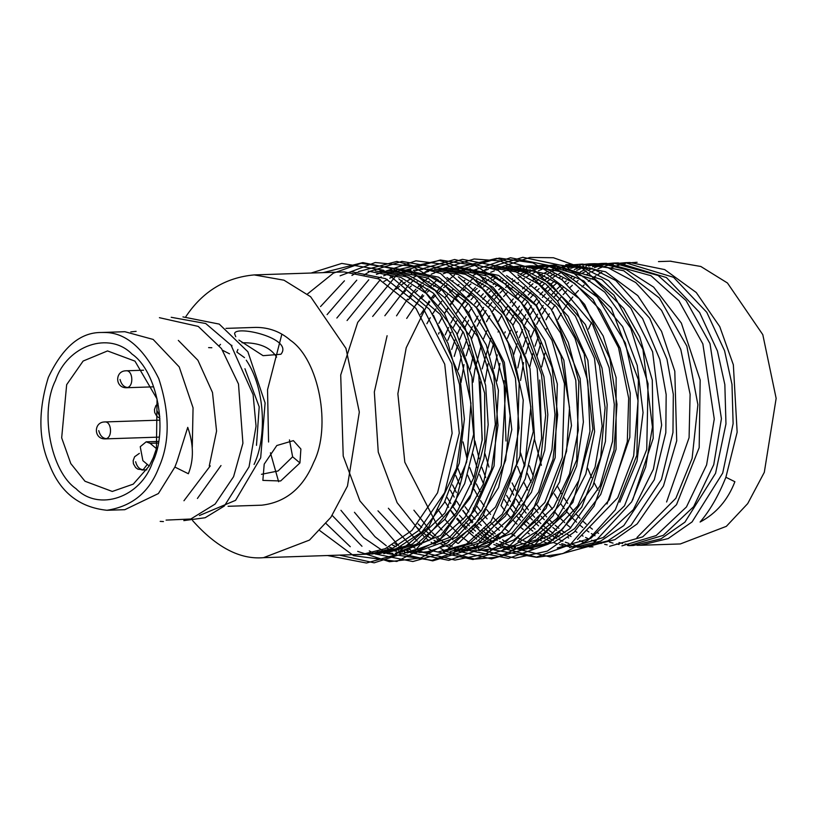 <?xml version="1.0" encoding="UTF-8"?>
<svg xmlns="http://www.w3.org/2000/svg" width="817" height="817" viewBox="0 0 817 817"><rect width="100%" height="100%" fill="white"/><g stroke="black" fill="none" stroke-linecap="round" stroke-linejoin="round"><path stroke-width="1.23" d="M220.999 465.547L197.418 498.462M183.958 500.75L210.275 465.894M178.331 340.403L197.918 360.287L212.491 392.487L216.566 431.1L209.275 465.935M136.143 331.345L130.802 331.886M177.156 461.064L187.736 427.352C193.711 444.407 193.925 459.869 188.37 473.748L174.879 467.069L177.177 461.074M192.271 447.236L193.057 407.816L179.209 366.904L153.136 339.423L124.858 331.712L101.094 332.499M106.945 510.278C79.014 507.337 59.784 491.936 49.245 464.076C38.43 439.383 38.123 410.512 48.326 377.454C62.572 347.337 80.178 332.356 101.175 332.488L104.014 332.488C125.124 332.202 143.383 347.603 158.794 378.7C169.956 413.116 169.956 442.743 158.804 467.59C149.399 492.151 132.119 506.377 106.945 510.278L124.807 509.696L158.396 493.55L174.879 467.069M163.431 521.563L160.193 521.379M159.417 317.69L198.245 326.402L221.53 348.665L238.493 384.01L242.915 443.233L233.601 476.658L215.137 504.048L190.821 519.009L166.076 520.102M171.213 317.292L205.721 323.522L231.048 345.162L253.107 394.621L256.048 426.137L249.042 466.895L224.307 506.04L205.128 517.743L183.805 520.613M182.947 316.904L219.242 324.094L247.868 351.749L265.106 402.975L260.684 457.816L235.582 500.331L199.43 515.517M237.91 349.472L236.828 352.076L244.508 357.642M276.616 357.152C270.509 347.296 258.979 342.497 242.026 342.762M231.854 345.295L231.875 346.234M238.911 340.066L263.084 355.681L280.905 354.251C294.283 338.33 235.245 324.829 234.581 333.683L235.745 336.727M156.435 448.645L157.038 398.972L134.968 361.134L107.538 350.932L83.13 361.043L66.667 384.664L61.673 437.83L70.793 463.586L84.978 481.244L112.286 491.456L133.253 484.134L149.215 466.017L153.279 457.714L156.435 448.645L150.114 443.314L146.161 441.834L140.238 446.715L142.883 460.676L149.215 466.017M208.611 347.613L211.838 347.736M222.704 350.34L229.516 353.822M244.926 368.712L259.203 406.846L256.477 445.357M152.544 462.31C168.568 430.855 157.293 371.337 132.027 354.098C109.274 330.844 67.188 345.346 55.495 380.467C39.471 411.931 50.746 471.44 76.012 488.678C98.765 511.932 140.851 497.43 152.544 462.31M246.254 360.195C265.127 387.84 267.098 436.891 254.077 464.454M264.208 464.117L276.81 445.52L293.395 440.639L300.891 449.003L299.931 462.943L280.65 480.978L262.86 480.396L264.208 464.117M228.066 506.295L261.777 505.182C285.695 502.343 302.984 488.106 313.626 462.493C331.722 426.974 318.987 359.786 290.464 340.321C280.609 331.733 269.089 327.423 255.915 327.392L225.972 328.383M220.508 344.355L219.273 345.662M292.609 456.826L278.046 470.99L261.481 474.309M289.443 439.893L292.629 456.785L299.931 462.943M192.608 520.582C216.434 547.37 240.065 559.737 263.503 557.674L309.49 540.078L330.875 517.324L347.47 486.064L359.317 412.095L345.969 348.389L310.623 296.734L283.989 280.2L254.189 274.91C225.461 277.555 202.708 291.444 185.898 316.567M588.546 329.077L591.477 322.47M670.267 261.205L700.823 266.475L727.457 282.999L762.802 334.664L776.15 398.369L764.303 472.338L747.708 503.599L726.333 526.352L680.336 543.948L640.538 545.256M598.105 490.098L594.245 482.959M591.631 477.567L587.668 468.233M383.786 553.712L416.476 544.245L444.938 519.203L464.679 483.572L474.503 444.611L472.022 377.209L456.529 333.091L426.096 293.334L400.738 277.331L368.15 271.152M398.808 278.791L440.087 314.29L459.675 351.433L470.929 403.179L466.65 462.003L444.928 513.025L412.411 544.061L378.843 553.875L375.064 553.906L412.851 561.534L444.029 552.711L482.622 516.589L505.641 460.277L510.135 415.873L502.823 362.687L479.048 310.348L440.567 273.46L396.837 261.42L358.336 271.642M372.623 553.814L369.029 553.528M263.503 557.674L362.431 554.355L385.256 548.687L411.86 530.529L437.565 492.804L452.128 433.296L444.734 364.188L415.945 308.366L378.485 278.883L344.171 271.938L254.189 274.91M351.31 271.704L385.634 278.648L423.094 308.132L451.872 363.953L459.277 433.061L444.714 492.569L418.998 530.294L392.395 548.452L369.58 554.12L363.054 554.304M365.475 554.049L369.059 554.151M371.704 554.11L396.521 548.605L422.001 531.847L444.325 502.578L459.307 463.065L464.393 419.009L459.93 377.066L433.541 315.372M377.27 551.587L380.865 552.323M383.306 552.701L386.89 553.109M389.26 553.283L392.844 553.375M395.244 553.334L440.475 535.543L469.836 498.37L483.93 458.756L488.178 424.677L485.655 385.491L470.694 337.043L435.114 290.484L409.123 275.564L379.966 270.764M375.299 270.917L407.887 277.096L433.245 293.099L463.678 332.856L478.782 375.166L482.265 439.362L474.105 476.995L456.744 512.576L430.722 539.537L399.574 552.588M407.326 552.935L449.391 537.525L474.483 510.554L494.081 465.956L498.431 390.26L486.319 345.04L461.84 304.567L428.016 278.168L391.752 270.376L387.105 270.529L416.272 275.329L442.263 290.249L477.843 336.808L492.804 385.256L495.327 424.442L483.296 484.205L464.924 517.314L434.91 543.897M389.035 546.951L392.65 548.34M395.111 549.177L398.727 550.229M401.096 550.811L404.711 551.536M407.04 551.904L410.634 552.312M413.014 552.486L416.588 552.588M419.09 552.547L427.587 551.73L449.544 544.5L474.677 525.208L498.554 487.545L511.799 429.619L504.334 362.35L476.045 307.08L438.586 277.177L403.71 269.978L398.89 270.141L435.165 277.933L468.978 304.332L493.468 344.805L505.58 390.026L501.23 465.721L481.622 510.319L456.54 537.29L414.464 552.701L410.583 552.741M408.214 552.649L404.619 552.363M402.301 552.078L398.696 551.485M396.327 550.985L392.722 550.066M390.271 549.33L386.655 548.074M394.928 543.724L398.563 545.48M401.024 546.553L404.65 547.952M407.029 548.748L410.645 549.81M412.983 550.392L416.588 551.118M418.988 551.506L422.573 551.914M425.024 552.088L428.598 552.19M500.974 505.652L519.969 456.172L523.227 400.105L512.279 350.279L493.274 313.677M377.76 278.566L381.284 276.851M383.684 275.799L387.217 274.4M389.617 273.562L393.161 272.48M395.489 271.867L399.033 271.091M401.331 270.672L410.859 269.743M446.981 277.525L474.871 297.592L499.575 332.141L515.466 378.271L519.02 428.128L511.023 472.849L495.48 507.051L458.388 543.366M426.239 552.312L422.593 552.343M420.163 552.251L416.568 551.965M414.188 551.669L410.583 551.067M408.245 550.576L404.629 549.647M402.26 548.942L398.635 547.686M396.174 546.716L392.548 545.102M443.314 551.751L476.454 542.039L505.417 516.038L525.28 478.803L534.614 438.116L530.049 368.681L512.504 324.584L482.377 288.656L458.255 274.553L427.7 269.191M383.867 281.528L387.381 279.455M389.77 278.168L393.294 276.452M395.694 275.4L399.217 274.001M401.545 273.195L405.079 272.112M407.377 271.499L410.92 270.713M413.3 270.284L422.808 269.355M458.357 276.83L501.24 314.616L520.756 353.781L530.856 407.009L524.871 465.414L502.302 514.179L470.429 542.948L438.32 551.914M454.65 551.383L479.773 545.827L501.577 532.286L531.428 492.294L544.786 450.198L547.839 414.658L543.948 376.729L528.109 330.783L493.008 287.216L467.814 273.287L439.526 268.803M434.848 268.956L465.404 274.318L489.516 288.421L519.653 324.349L537.198 368.447L541.763 437.881L532.429 478.568L512.565 515.803L483.603 541.804L450.463 551.516M466.854 550.975L512.034 533.154L537.719 502.669L555.172 457.704L557.337 384L544.816 340.556L520.562 301.657L487.269 276.064L451.311 268.415L446.664 268.568L474.963 273.052L500.157 286.981L535.247 330.538L551.097 376.494L554.978 414.423L551.935 449.953L538.577 492.059L508.725 532.051L486.922 545.593L461.799 551.138M395.949 289.187L399.442 286.358M401.821 284.582L405.324 282.151M407.714 280.639L411.227 278.587M413.565 277.341L417.078 275.625M419.366 274.624L422.9 273.235M425.248 272.418L428.792 271.336M431.213 270.703L434.767 269.916M437.187 269.487L446.664 268.568M418.079 523.881L421.776 527.476M424.237 529.682L427.924 532.735M430.304 534.563L433.97 537.147M436.36 538.689L440.016 540.844M442.467 542.161L446.102 543.918M448.564 544.99L452.189 546.379M454.65 547.216L458.266 548.268M460.645 548.85L464.26 549.575M466.589 549.943L470.183 550.362M472.553 550.525L476.137 550.627M478.65 550.587L492.702 548.656L513.76 539.945L537.453 519.612L559.563 482.03L571.471 425.596L563.832 360.185L536.013 305.619L498.605 275.441L463.249 268.017M402.076 294.1L405.538 290.821M409.695 287.267L411.39 285.919M416.272 282.376L417.252 281.722M431.223 274.226L434.756 272.837M437.657 271.836L440.7 270.917M445.98 269.641L446.674 269.508M449.013 269.089L454.875 268.385M455.978 268.303L458.46 268.18L494.418 275.829L527.711 301.422L551.955 340.321L564.486 383.765L562.321 457.469L544.868 502.435L505.999 541.763M474.003 550.74L470.132 550.781M467.763 550.689L464.179 550.403M461.85 550.117L458.255 549.524M455.876 549.024L452.271 548.105M449.81 547.37L446.194 546.113M443.743 545.133L440.118 543.519M437.667 542.304L434.021 540.313M431.652 538.873L427.985 536.473M425.616 534.757L421.94 531.898M419.478 529.824L415.802 526.444M466.578 546.798L470.194 547.85M472.532 548.432L476.137 549.167M478.527 549.545L482.112 549.953M484.563 550.127L488.137 550.229M490.639 550.188L513.791 545.409L538.148 530.58L560.472 503.793L576.628 466.058L583.379 422.021L580.09 378.373L553.007 311.982M408.275 299.89L411.727 296.101M415.281 292.527L417.538 290.433M419.907 288.36L423.39 285.531M428.282 281.988L429.221 281.354M443.222 273.828L446.756 272.439M449.554 271.469L452.7 270.519M455.038 269.906L458.582 269.13M460.88 268.711L466.813 267.986M506.571 275.584L535.472 296.704L560.472 332.856L575.781 380.252L578.303 430.232L569.561 473.983L553.916 506.836L517.927 541.405M502.853 549.79L536.391 539.863L565.834 512.933L585.799 474.095L594.613 431.672L587.862 360.277L568.223 316.353L538.597 284.153L515.772 271.826L487.249 267.23M414.515 306.661L417.947 302.27M421.021 298.665L423.727 295.723M427.281 292.149L429.548 290.035M433.694 286.481L435.369 285.164M440.251 281.61L441.109 281.038M455.232 273.429L458.756 272.041M461.094 271.224L464.628 270.141M466.926 269.539L470.469 268.752M517.917 274.88L556.571 306.896L575.025 338.299L587.78 381.13L589.966 431.315L579.039 480.12L557.153 518.244L529.906 541.028M514.159 549.422L540.16 543.509L562.688 528.977L592.917 486.074L605.417 441.517L607.164 404.619L602.006 368.048L585.391 324.594L550.852 283.969L526.465 271.009L499.085 266.842M420.684 314.474L424.094 309.367M426.77 305.701L429.844 301.8M432.918 298.205L435.645 295.254M439.209 291.689L441.456 289.616M443.713 287.635L447.195 284.816M452.097 281.262L452.986 280.66M467.15 273.052L470.674 271.663M472.961 270.866L476.505 269.773M494.397 266.996L522.921 271.591L545.746 283.918L575.372 316.118L594.47 358.214L602.149 426.117L595.093 467.069L577.68 505.897L550.75 534.972L518.642 548.677M447.052 497.369L450.821 503.507M453.261 507.112L456.999 512.198M459.471 515.272L463.178 519.541M465.7 522.216L469.387 525.831M471.889 528.088L475.555 531.142M478.016 533.031L481.683 535.615M484.062 537.157L487.708 539.312M490.077 540.578L493.713 542.345M496.144 543.407L499.759 544.806M502.21 545.644L505.825 546.696M508.276 547.298L511.871 548.023M514.261 548.391L517.855 548.799M520.174 548.963L523.758 549.065M526.352 549.014L553.497 542.488L574.617 528.619L600.709 494.479L616.049 449.319L616.13 377.658L603.212 335.981L579.212 298.665L546.461 273.93L510.87 266.454L506.223 266.608L533.613 270.774L558.001 283.734L592.539 324.359L609.155 367.813L614.313 404.384L612.566 441.282L600.056 485.839L569.837 528.742L547.298 543.274L521.307 549.187L517.845 549.208M426.893 323.716L430.273 317.69M432.591 313.902L435.961 308.867M438.627 305.211L441.721 301.279M444.805 297.684L447.512 294.763M449.769 292.486L453.231 289.218M457.408 285.664L458.991 284.408M463.882 280.854L464.873 280.2M473.125 275.38L476.638 273.664M478.925 272.664L482.459 271.275M485.431 270.253L488.341 269.375M493.703 268.078L494.316 267.956M515.527 549.116L511.942 548.84M509.553 548.544L505.968 547.941M503.517 547.431L499.912 546.502M497.461 545.756L493.856 544.49M491.425 543.53L487.8 541.906M485.441 540.731L481.795 538.73M479.416 537.29L475.77 534.89M473.298 533.113L469.632 530.253M467.14 528.129L463.464 524.749M460.951 522.247L457.244 518.244M454.783 515.364L451.045 510.625M448.625 507.286L444.857 501.607M451.127 332.202L447.808 340.26M452.536 484.91L456.366 492.559M465.108 506.795L468.856 511.851M471.685 515.353L475.106 519.255M478.353 522.655L481.315 525.505M483.787 527.731L487.463 530.784M489.853 532.613L493.519 535.186M495.909 536.728L499.555 538.883M607.011 504.018L629.825 437.371L630.244 393.089L620.123 348.236L600.352 309.98L574.688 283.366L547.696 269.457L522.778 266.056L517.998 266.219M439.199 332.529L438.555 334.01M438.841 323.389L442.222 317.333M444.53 313.544L447.93 308.438M450.596 304.772L453.68 300.86M456.764 297.255L459.368 294.426M462.943 290.852L465.087 288.861M469.244 285.296L470.929 283.959M475.821 280.415L476.801 279.761M484.92 275.002L488.433 273.287M490.762 272.265L494.295 270.876M497.216 269.876L500.249 268.956M505.529 267.69L506.223 267.547M508.562 267.128L518.009 266.219M533.501 548.779L529.671 548.81M527.322 548.728L523.728 548.442M521.409 548.156L517.804 547.564M515.425 547.063L511.82 546.144M509.359 545.399L505.743 544.142M503.282 543.172L499.657 541.559M497.216 540.343L493.58 538.352M491.211 536.922L487.545 534.512M485.165 532.796L481.499 529.937M479.028 527.853L475.351 524.473M472.839 521.981L469.142 517.998M466.609 515.037L462.892 510.308M459.838 506.06L456.642 501.189M454.191 497.134L450.381 490.159M445.234 334.878L448.564 327.515M463.014 331.579L459.695 339.586M457.449 345.785L454.221 356.416M457.939 468.437L461.871 478.691M477.108 506.417L480.856 511.473M483.684 514.965L487.106 518.856M490.363 522.257L493.284 525.076M495.684 527.231L499.361 530.294M501.761 532.133L505.427 534.726M520.112 542.631L523.738 544.03M526.128 544.837L529.743 545.889M619.807 502.189L637.015 461.054L643.061 412.605L637.25 365.444L622.615 326.565L583.838 280.946L549.249 266.597L529.927 265.821L562.668 272.081L597.35 297.194L625.362 342.966L638.057 400.83L633.665 455.896L617.744 497.767L577.456 539.455M532.357 265.78L522.87 267.026M520.572 267.516L517.038 268.415M514.69 269.11L511.156 270.315M497.012 277.096L493.519 279.302M491.252 280.854L489.986 281.763M485.421 285.307L483.48 286.961M479.589 290.515L477.138 292.935M473.789 296.52L471.031 299.716M468.121 303.352L464.996 307.59M456.764 320.795L453.404 327.311M450.841 322.991L454.221 316.935M456.529 313.146L459.93 308.04M462.596 304.373L465.588 300.574M468.672 296.959L471.276 294.14M474.83 290.566L477.087 288.472M481.233 284.919L482.939 283.57M485.278 281.814L488.77 279.394M491.037 277.943L494.54 275.891M502.772 271.867L506.295 270.478M509.093 269.508L512.239 268.558M514.587 267.945L518.131 267.159M520.429 266.75L529.927 265.821M459.675 484.675L455.804 475.668M451.678 349.441L454.957 340.025M457.203 334.419L460.543 327.076M474.922 330.987L471.603 338.984M469.367 345.152L466.139 355.783M463.995 364.596L461.023 382.468M463.045 441.926L467.222 459.46M469.836 467.722L473.758 478.027M476.362 483.909L480.182 491.538M632.705 499.933L653.192 438.351L652.283 380.058L639.721 336.849L623.698 308.428L594.786 279.833L546.787 265.27L541.926 265.433L556.397 266.362L578.824 273.572L604.846 292.22L630.734 328.22L648.065 383.755L646.737 449.534L624.505 505.794L590.803 538.321L557.276 548.003M544.357 265.392L534.808 266.638M532.459 267.149L528.916 268.047M526.618 268.732L523.084 269.937M520.735 270.835L517.202 272.357M503.098 280.507L501.934 281.344M497.349 284.888L495.429 286.512M491.517 290.066L489.056 292.496M485.696 296.071L482.837 299.369M479.936 302.995L476.822 307.192M468.672 320.223L465.292 326.708M462.841 322.562L466.221 316.516M468.539 312.737L471.848 307.764M474.514 304.098L477.496 300.309M480.57 296.704L483.266 293.763M486.82 290.188L489.087 288.084M493.233 284.53L494.908 283.203M499.8 279.649L500.658 279.067M514.771 271.469L518.295 270.08M520.643 269.263L524.177 268.18M526.465 267.578L530.019 266.791M532.378 266.362L541.916 265.433M533.266 544.602L523.626 540.783M521.154 539.567L517.518 537.576M515.037 536.085L511.381 533.675M508.909 531.898L505.233 529.028M502.823 526.996L499.126 523.615M496.726 521.236L493.019 517.253M490.537 514.383L486.809 509.675M484.256 506.183L480.488 500.535M477.914 496.307L474.105 489.373M471.532 484.124L467.651 475.116M458.225 369.866L461.36 356.181M463.556 348.706L466.844 339.351M469.091 333.785L472.44 326.473M486.861 330.701L483.552 338.708M481.376 344.764L474.943 369.488L473.012 382.193M474.953 441.047L479.119 458.705M481.826 467.283L485.737 477.567M501.035 505.56L504.783 510.635M507.194 513.648L510.911 517.927M513.352 520.511L517.049 524.136M520.776 527.465L523.217 529.467M527.578 532.735L529.355 533.961M534.502 537.167L535.472 537.719M537.852 539.006L541.487 540.772M543.836 541.804L547.461 543.203M573.759 547.451L600.587 541.16L623.81 525.597L654.294 479.732L665.814 432.744L666.172 394.601L659.83 359.449L642.56 318.497L608.655 280.742L585.084 268.732L558.644 264.882M556.285 264.994L546.726 266.23M544.306 266.75L540.752 267.649M538.403 268.344L534.869 269.549M532.582 270.427L529.059 271.938M526.699 273.062L523.176 274.91M520.786 276.279L517.273 278.485M514.894 280.098L511.401 282.682M509.124 284.5L505.652 287.492M503.384 289.586L499.922 293.037M497.584 295.56L494.132 299.563M491.793 302.494L488.362 307.151M486.074 310.511L482.673 315.954M480.488 319.784L477.128 326.259M474.667 322.112L478.047 316.097M480.365 312.319L483.654 307.417M486.319 303.75L489.393 299.849M491.732 297.092L495.194 293.303M498.758 289.739L501.015 287.655M505.182 284.102L506.754 282.845M511.646 279.302L512.535 278.709M520.827 273.838L524.351 272.122M526.699 271.091L530.233 269.702M532.521 268.905L536.054 267.813M538.403 267.2L541.957 266.403M544.377 265.974L553.936 265.035L601.925 279.598L630.847 308.193L652.599 351.77L661.637 425.065L653.386 469.224L633.328 509.665L603.426 537.484L569.541 547.594M483.501 483.674L479.63 474.677M476.975 467.487L472.961 454.099M470.153 369.243L473.288 355.548M493.335 344.488L490.118 355.119M488.004 363.851L485.022 381.845M506.611 495.408L510.39 501.546M512.862 505.212L516.558 510.237M519.377 513.74L522.727 517.57M525.964 520.98L528.936 523.86M532.684 527.19L535.104 529.171M539.475 532.439L541.232 533.654M543.622 535.196L547.267 537.351M549.627 538.617L553.262 540.384M561.759 543.673L565.374 544.735M568.795 545.552L571.42 546.062M585.83 547.053L614.895 539.649L637.148 523.922L663.445 486.003L676.711 440.802L674.801 371.245L661.525 331.334L637.771 295.611L605.591 271.775L570.419 264.494L565.783 264.647L592.233 268.497L615.793 280.507L649.709 318.262L666.978 359.214L673.31 394.366L672.963 432.51L661.443 479.497L630.959 525.362L607.736 540.925L580.907 547.216L577.405 547.247M486.452 321.755L489.822 315.719M492.14 311.941L495.5 306.916M498.176 303.26L501.27 299.328M503.609 296.581L507.071 292.803M510.645 289.238L512.79 287.257M516.967 283.693L518.55 282.447M523.442 278.903L524.422 278.24M526.812 276.728L530.325 274.675M532.674 273.419L536.197 271.704M538.485 270.703L542.018 269.314M544.347 268.497L547.901 267.414M553.262 266.117L553.875 265.995M575.086 547.155L571.502 546.879M569.102 546.583L565.517 545.981M563.066 545.46L559.471 544.541M557.01 543.795L553.405 542.529M550.985 541.569L547.359 539.945M545 538.771L541.354 536.769M538.975 535.329L535.319 532.919M532.847 531.142L529.181 528.282M526.689 526.168L523.013 522.778M520.5 520.276L516.793 516.273M514.342 513.413L510.605 508.674M508.184 505.325L504.416 499.657M488.975 467.048L484.961 453.711M482.101 440.812L480.161 381.958M482.163 368.875L490.7 338.473M510.676 330.252L507.357 338.309M499.933 363.34L496.93 381.039M512.085 482.959L515.925 490.608M518.387 495.01L522.165 501.138M524.657 504.824L528.395 509.89M531.224 513.393L534.645 517.294M537.903 520.695L540.854 523.544M543.336 525.77L547.012 528.824M549.412 530.652L553.078 533.235M555.448 534.767L559.104 536.922M666.59 501.985L689.078 437.677L690.11 394.294L680.796 349.482L661.556 310.368L635.779 282.57L608.124 267.772L582.327 264.095L568.121 265.168M579.947 264.218L570.532 265.433M568.183 265.933L558.695 268.752M556.285 269.681L552.762 271.203M550.454 272.306L546.941 274.155M544.673 275.462L541.171 277.657M538.822 279.261L535.329 281.845M532.96 283.744L529.477 286.747M527.139 288.932L523.677 292.404M521.43 294.825L517.998 298.838M515.752 301.657L512.33 306.314M510.012 309.735L506.611 315.199M498.748 330.548L498.094 332.049M498.38 321.428L501.761 315.362M504.069 311.583L507.469 306.477M510.135 302.811L513.229 298.889M516.313 295.284L518.918 292.455M522.492 288.881L524.626 286.89M528.783 283.336L530.468 282.008M532.837 280.221L536.34 277.8M538.689 276.299L542.202 274.257M544.479 273.041L547.993 271.326M550.311 270.304L553.844 268.916M556.254 268.078L559.798 266.996M562.208 266.362L565.773 265.586M592.979 546.818L589.22 546.849M586.872 546.767L583.287 546.481M580.958 546.195L577.364 545.603M574.964 545.102L571.369 544.183M568.908 543.438L565.293 542.182M562.831 541.201L559.206 539.588M556.775 538.383L553.129 536.381M550.77 534.961L547.104 532.551M544.725 530.836L541.058 527.976M538.577 525.882L534.9 522.502M532.398 520.01L528.691 516.017M526.168 513.066L522.441 508.337M519.959 504.916L516.201 499.228M513.75 495.173L509.951 488.198M494.152 368.579L497.267 354.884M504.773 332.917L505.243 331.814M522.574 329.639L519.244 337.646M517.008 343.845L513.77 354.476M517.488 466.507L521.42 476.75M523.932 482.408L527.772 490.057M536.646 504.457L540.394 509.512M543.234 513.015L546.644 516.895M549.136 519.52L552.833 523.125M555.233 525.28L558.92 528.344M561.31 530.172L564.976 532.766M567.437 534.359L571.073 536.514M579.651 540.67L583.277 542.069M609.635 546.277L642.724 536.861L676.527 504.651L699.178 447.665L700.169 380.038L681.347 323.072L653.631 287.104L626.2 269.59L602.956 263.922L594.367 263.697M591.896 263.82L582.419 265.065M580.121 265.556L576.577 266.454M574.228 267.149L570.695 268.354M568.295 269.283L564.772 270.805M562.372 271.949L558.859 273.807M556.561 275.135L553.068 277.341M550.801 278.883L547.308 281.467M544.959 283.346L541.487 286.358M539.128 288.554L536.687 290.975M533.338 294.559L530.58 297.745M527.67 301.381L524.259 306.038M522.012 309.337L518.621 314.79M516.313 318.844L512.953 325.35M510.38 321.02L513.76 314.964M516.068 311.185L519.479 306.079M522.145 302.413L525.137 298.603M528.221 294.988L530.825 292.169M534.379 288.595L536.626 286.512M538.985 284.439L542.478 281.61M544.827 279.843L548.319 277.423M550.587 275.972L554.089 273.92M562.31 269.906L565.834 268.517M568.642 267.547L571.777 266.597M574.137 265.985L577.68 265.198M579.978 264.79L589.476 263.86L623.759 270.784L659.38 298.001L686.852 346.122L697.892 404.691L692.101 458.449L675.863 498.278L636.984 537.494M568.693 538.005L568.111 537.698M562.596 534.532L558.94 532.133M556.551 530.417L552.874 527.557M550.484 525.535L546.787 522.165M544.306 519.714L541.068 516.262M538.086 512.8L534.42 508.184M505.999 441.017L504.079 380.804M516.752 332.468L517.202 331.426M534.461 329.037L531.142 337.033M528.916 343.201L525.678 353.832M523.544 362.625L520.562 380.477M529.385 465.772L533.307 476.076M548.656 504.069L552.394 509.124M554.886 512.208L558.614 516.467M561.013 519.009L564.721 522.625M567.131 524.8L570.817 527.864M575.168 531.121L576.955 532.347M582.102 535.554L583.083 536.115M585.564 537.443L589.2 539.2M591.59 540.241L595.215 541.651M597.554 542.447L601.169 543.509M604.672 544.347L607.154 544.837M621.931 545.868L656.112 535.595L686.464 506.938L706.603 464.914L714.272 418.998L702.855 343.886L678.947 300.819L650.924 275.686L606.337 263.309L601.465 263.472M603.906 263.431L594.357 264.677M592.008 265.178L588.465 266.087M586.177 266.771L582.644 267.976M580.284 268.885L576.751 270.396M562.658 278.546L561.483 279.383M556.898 282.937L553.426 285.93M551.067 288.115L547.594 291.587M545.245 294.12L542.396 297.419M539.486 301.034L536.064 305.691M533.858 308.938L530.458 314.371M528.221 318.283L524.851 324.768M522.38 320.601L525.76 314.555M528.078 310.777L531.407 305.793M534.073 302.127L537.045 298.338M540.119 294.733L542.805 291.802M545.153 289.402L548.626 286.124M550.975 284.061L554.457 281.232M559.349 277.678L560.217 277.096M574.31 269.508L577.833 268.119M580.193 267.302L583.726 266.219M586.014 265.617L589.557 264.831M591.917 264.402L601.506 263.462M531.081 482.173L527.2 473.176M524.637 466.272L520.603 452.975M517.784 367.926L520.919 354.241M523.115 346.776L526.393 337.411M528.65 331.845L528.997 331.038M540.915 342.803L536.922 356.386M534.502 439.117L541.375 465.312M554.314 493.805L558.093 499.922M560.585 503.609L564.333 508.674M566.753 511.687L570.47 515.966M572.901 518.55L576.598 522.165M580.325 525.494L582.766 527.496M587.117 530.764L588.904 532M591.385 533.603L595.021 535.758M609.421 542.059L613.026 543.121M616.457 543.948L619.072 544.469M627.497 545.429L631.071 545.531M633.43 545.49L661.045 538.791L684.922 522.165L715.569 473.288L725.966 423.9L724.842 384.613L717.428 350.973L699.618 312.513L666.396 277.535L618.203 262.921L613.485 263.074L658.073 275.452L686.086 300.585L710.004 343.651L721.421 418.764L713.741 464.679L693.613 506.703L663.261 535.36L629.08 545.633M615.844 263.033L606.275 264.269M603.855 264.79L600.301 265.688M597.962 266.383L594.429 267.588M592.141 268.466L588.618 269.988M586.249 271.111L582.725 272.949M574.453 278.148L573.279 278.985M568.683 282.539L566.865 284.071M562.944 287.625L559.482 291.087M557.133 293.609L553.671 297.613M551.342 300.544L548.156 304.853M545.633 308.55L542.233 313.994M540.047 317.823L536.687 324.288M534.226 320.152L537.606 314.137M539.925 310.358L543.213 305.456M545.879 301.79L548.942 297.909M552.016 294.314L554.743 291.352M557.092 288.963L560.564 285.695M564.731 282.141L566.314 280.885M571.206 277.341L572.094 276.749M580.376 271.877L583.9 270.161M586.259 269.13L589.782 267.741M592.631 266.75L595.613 265.852M597.952 265.239L601.506 264.442M603.926 264.014L613.485 263.074M529.702 367.293L532.827 353.598M535.012 346.142L538.291 336.798M557.919 319.457L561.299 313.401M563.607 309.633L567.008 304.516M569.337 301.299L572.768 296.928M575.852 293.323L578.467 290.484M582.041 286.91L584.175 284.929M588.332 281.375L590.007 280.047M592.386 278.27L595.879 275.84M598.238 274.338L601.751 272.296M609.86 268.344L613.393 266.955M616.324 265.944L619.347 265.035M621.757 264.402L625.311 263.625M627.681 263.207L633.543 262.502M634.605 262.42L637.117 262.298M734.892 481.724L725.894 477.261L734.892 481.724C727.835 500.045 716.233 513.474 700.108 522.032C709.973 510.502 718.562 495.582 725.894 477.261L737.148 432.183L733.349 364.791L719.746 326.616L696.247 292.506L664.67 269.59L629.968 262.533L625.342 262.686L673.545 277.3L706.766 312.278L724.567 350.738L731.991 384.378L733.115 423.666L722.708 473.053L692.06 521.93L668.194 538.556L640.579 545.256L636.964 545.276M546.399 328.72L545.633 330.487M546.001 319.784L549.381 313.759M551.7 309.98L555.049 304.966M557.725 301.31L560.819 297.378M563.168 294.62L566.62 290.852M570.205 287.288L572.349 285.286M576.526 281.732L578.099 280.486M582.991 276.943L583.971 276.289M586.361 274.767L589.874 272.715M592.233 271.458L595.756 269.743M598.044 268.742L601.578 267.353M604.539 266.332L607.45 265.454M609.87 264.82L613.424 264.034M615.844 263.605L625.342 262.686M634.646 545.194L631.061 544.908M628.661 544.612L625.066 544.02M622.625 543.499L619.02 542.57M604.56 536.81L604.039 536.534M598.524 533.368L597.043 532.418M592.396 529.171L590.211 527.496M586.238 524.197L583.471 521.675M580.05 518.315L576.342 514.312M573.902 511.452L570.164 506.714M567.733 503.374L563.965 497.696M561.463 493.57L557.664 486.626M541.64 438.882L539.7 380.017M541.702 366.925L544.837 353.22M473.339 508.072L478.262 515.149M480.631 518.254L489.761 528.64M491.936 530.795L495.225 533.848M497.339 535.676L500.515 538.26M502.598 539.843L505.396 541.845M512.637 546.369L517.13 548.738M518.111 549.208L550.168 556.939L591.222 545.715L631.694 501.812L645.696 466.997L652.436 427.056L642.938 349.359L613.935 295.151L581.428 267.578L553.415 257.743L529.967 257.437L501.454 266.914M500.29 267.557L496.297 269.937M485.615 277.678L482.653 280.221M480.631 282.069L477.567 285.041M475.463 287.216L467.048 297.153M464.985 299.931L456.509 313.125M462.739 510.543L472.083 522.86M474.411 525.494L483.317 534.328M485.421 536.156L488.597 538.73M490.608 540.251L493.213 542.12M500.413 546.634L502.424 547.747M503.813 548.473L537.045 557.306L562.852 553.589L587.893 540.262L615.272 509.879L636.882 455.13L638.404 379.772L611.32 308.111L566.579 266.475L522.87 257.314L489.434 267.322M486.472 269.007L484.287 270.325M473.635 278.046L470.674 280.588M468.621 282.457L460.339 291.046M458.296 293.456L449.881 304.802M447.716 308.172L444.519 313.544M448.022 506.417L448.594 507.326M450.892 510.87L454.415 515.874M456.723 518.907L465.864 529.385M468.131 531.632L476.75 539.138M478.772 540.68L481.08 542.345M488.392 546.971L490.476 548.125M491.875 548.85L493.488 549.657M494.162 549.984L536.197 557.235L570.256 544.622L609.319 499.759L627.303 441.68L628.671 398.226L618.54 347.756L593.03 299.39L554.038 266.495L510.462 257.743L472.318 270.703M437.657 509.062L442.64 516.273M444.897 519.255L448.359 523.493M450.606 526.056L459.532 534.972M461.728 536.881L469.979 543.193M471.879 544.459L474.636 546.195M476.311 547.176L478.67 548.493M480.039 549.208L481.387 549.892M482.418 550.382L515.282 558.134L547.257 551.118L574.188 532.112L594.03 506.091L613.976 450.463L616.988 404.282L609.758 358.5L584.655 304.465L562.147 279.925L532.868 262.87L499.218 258.09L465.619 268.099M462.667 269.763L456.335 273.828M454.487 275.145L446.736 281.416M444.754 283.223L436.564 291.669M434.44 294.151L431.264 298.123M429.109 301.024L406.212 347.756L397.869 393.774L404.813 462.197L436.503 523.973M438.719 526.495L442.109 530.09M444.305 532.265L452.955 539.802M455.059 541.405L457.877 543.417M465.149 547.962L466.854 548.891M468.182 549.596L469.601 550.301M470.602 550.781L508.388 558.389L548.667 543.969L581.786 507.132L600.669 457.5L605.101 407.714L599.515 365.73L576.455 310.501L532.796 268.558L496.828 258.356L453.864 268.466M452.669 269.13L452.097 269.447M450.872 270.161L447.747 272.081M437.902 279.291L429.916 286.573M427.842 288.718L424.707 292.149M422.563 294.661L406.703 318.416M413.902 510.196L430.212 530.601M432.377 532.745L435.675 535.799M437.789 537.637L445.837 543.795M453.108 548.34L454.885 549.31M456.243 550.015L457.602 550.699M458.572 551.169L491.507 558.91L533.021 546.859L572.911 502.332L592.876 429.048L584.226 353.986L557.388 300.881L526.853 272.48L500.035 260.95L474.166 258.979L441.926 268.875M440.761 269.518L435.941 272.408M428.333 277.821L423.104 282.182M421.092 284.02L418.028 287.002M415.924 289.177L409.154 297M407.499 299.114L396.541 315.832M387.105 335.705L374.329 391.986L378.261 452.138L397.123 502.69L423.768 536.289M425.871 538.107L429.048 540.68M431.059 542.212L433.694 544.102M440.894 548.615L445.541 551.067M446.552 551.557L474.8 559.124L497.461 557.214L523.768 545.49L553.119 515.793L576.731 459.818L578.844 381.774L568.285 342.446L550.852 308.703L505.59 267.71L462.432 259.346L429.895 269.283M428.68 269.957L424.748 272.286M414.096 280.006L411.135 282.549M409.082 284.418L384.848 315.74M388.381 508.256L417.201 541.109M419.213 542.641L421.531 544.306M428.833 548.932L430.927 550.086M432.316 550.811L472.982 559.533L506.397 549.208L546.103 508.337L566.559 451.301L569.531 407.54L560.973 355.895L536.626 305.568L498.166 270.396L454.62 259.5L416.19 270.621M414.944 271.346L411.462 273.501M402.087 280.394L372.664 316.455M377.975 510.829L410.43 545.153M412.319 546.42L415.077 548.156M416.752 549.136L421.817 551.843M422.849 552.343L454.967 560.084L486.074 553.803L512.392 536.238L532.112 511.993L553.027 459.42L557.674 414.822L552.016 367.446L527.751 310.276L504.988 283.938L474.983 265.454L440.394 260L406.059 270.059M404.783 270.764L400.943 273.031M399.36 274.042L396.786 275.778M394.938 277.106L357.713 322.378L340.709 375.013L343.211 456.07L359.919 500.913L398.328 545.378M405.6 549.912L407.295 550.852M408.633 551.546L410.052 552.261M411.053 552.741L448.778 560.35L488.546 546.318L521.175 510.85L540.251 463.29L545.664 415.363L541.467 374.431L520.96 319.12L477.026 272.643L439.485 260.46L394.315 270.437M393.1 271.101L392.548 271.407M391.323 272.122L389.147 273.44M380.354 279.628L347.062 320.53M354.455 512.29L374.942 536.687L386.278 545.746M393.58 550.301L395.346 551.271M396.694 551.975L398.318 552.792M398.982 553.109L432.714 560.881L474.585 548.125L513.893 503.282L533.276 431.621L525.607 359.041L500.872 306.916L472.236 277.739L446.603 264.647L415.935 260.827L376.402 274.369M368.794 279.782L336.859 318.027M340.934 510.298L363.453 537.555L386.349 553.191M387.003 553.507L431.989 560.36L459.583 550.362L490.976 521.42L516.65 464.087L519.203 383.234L508.154 342.946L490.129 308.969L444.397 268.895L401.933 261.399L370.356 271.244M369.141 271.908L364.208 274.89M356.774 280.17L327.096 314.616M332.192 515.415L361.982 546.277M369.274 550.883L373.992 553.395M357.039 272.357L351.933 275.452M344.457 280.813L320.53 306.579M326.116 523.585L350.289 546.716M357.672 551.383L389.464 561.708L420.806 557.97L447.828 542.611L468.509 520.061L491.548 469.387L498.002 425.351L493.744 375.074L468.825 313.177L444.336 284.939L411.952 266.158L375.258 262.512L340.097 275.809M319.866 530.662L353.536 555.642L396.807 561.463L440.026 539.506L471.103 494.367L484.859 441.2L484.634 393.171L465.21 328.036L444.857 297.745L410.665 270.917L361.124 263.258L333.418 273.133L307.417 294.038M281.845 334.224L267.537 389.75L268.568 442.017M270.437 452.792L278.648 481.734M339.658 555.162L374.166 562.831L416.272 549.29L454.865 504.212L473.666 434.307L466.967 364.229L444.264 313.146L417.507 283.346L393.089 268.813L362.84 262.594L323.144 272.633M327.658 555.56L366.486 563.025L395.295 554.896L428.772 526.873L456.56 468.243L462.279 427.965L459.552 384.644L448.033 343.497L429.466 309.357L383.469 270.233L341.772 263.421L311.134 273.031M127.554 387.493L126.278 387.738C115.013 387.881 114.819 371.132 125.716 370.806C132.803 369.55 134.1 385.838 127.554 387.493C123.867 387.095 121.355 384.419 120.038 379.466M147.305 464.413L143.149 469.775L137.859 469.152L135.622 467.559L133.406 463.719L133.161 460.686L134.601 456.764L139.36 453.374M106.261 438.658L104.974 438.892C93.71 439.046 93.526 422.297 104.423 421.96C111.5 420.714 112.797 437.003 106.261 438.658C102.564 438.249 100.062 435.573 98.745 430.63M143.149 469.775C139.462 469.367 136.96 466.691 135.632 461.738M159.764 416.323L156.935 410.583M157.834 443.059L150.114 443.314M153.034 386.85L126.278 387.738M143.557 370.213L125.716 370.806M146.846 469.846L141.872 470.01M158.927 437.115L104.974 438.892M159.938 420.132L104.423 421.96M159.877 418.304L156.915 416.394L154.699 412.554L154.464 409.521L155.894 405.6L158.049 403.435M146.161 441.834L158.171 441.446M431.029 552.159L426.178 552.312M594.327 263.707L589.466 263.86M633.389 545.49L628.743 545.644M671.023 261.174L658.471 261.593"/></g></svg>
